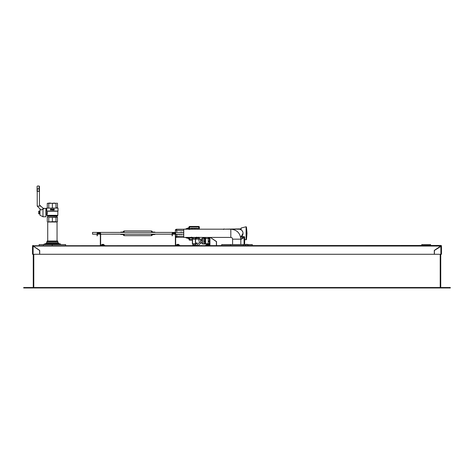 <?xml version="1.0" encoding="UTF-8"?>
<svg xmlns="http://www.w3.org/2000/svg" width="474" height="474" viewBox="0 0 474 474"><rect width="100%" height="100%" fill="white"/><g stroke="black" fill="none" stroke-linecap="round" stroke-linejoin="round"><path stroke-width="0.71" d="M238.132 229.256A4.118 4.118 0 0 1 239.69 229.256L239.731 229.262M239.69 229.256L241.497 230.091M48.034 221.921L52.383 221.696L52.383 217.436L48.781 217.436L48.781 221.696M57.478 221.696L56.732 221.921L57.478 221.696L57.478 217.436L56.732 217.216L55.985 217.436L55.985 221.696L56.732 221.921L50.582 221.921M47.246 211.226L57.828 211.226L57.828 215.326L46.944 215.326L46.944 214.716L46.209 214.716L46.209 210.302L46.748 210.302L46.748 208.092L58.018 208.092L58.018 211.037L46.997 211.037C46.683 210.071 46.683 210.071 46.997 211.037L47.246 211.226C46.997 215.137 47.05 215.563 47.412 212.506M45.913 208.24L45.913 216.772L46.209 208.536L43.122 208.24M39.443 188.611L39.443 204.934L39.443 188.699L39.146 188.759L39.146 191.472L37.233 191.306L37.233 206.095L40.734 206.095L43.857 208.904L42.968 208.904L42.968 216.772L45.913 216.772M39.443 188.699L39.443 186.762M39.146 191.472L39.443 190.222M39.443 204.934L40.734 206.095M37.085 191.472L37.085 186.323L37.233 191.472M37.233 206.095L41.155 210.101L42.968 208.904M39.881 210.669L39.881 214.349M39.674 213.199L38.702 213.187L38.702 213.869L39.68 213.869L39.656 211.783M39.68 211.149L39.68 211.831L39.68 211.149L39.68 211.831L39.68 211.149L39.68 211.831L39.68 211.149L39.68 211.831L39.68 211.149L38.702 211.149L38.702 211.831L39.68 211.831L39.881 210.74M38.702 211.831L38.702 213.187M53.977 209.378L54.297 209.715L53.781 209.443L54.297 209.715L53.941 210.083L53.609 209.792L54.16 209.727L53.633 209.573L53.734 209.046L53.633 209.573L53.941 209.49M54.297 209.715L53.941 210.083L53.609 209.792L53.941 210.083L53.609 209.792L53.941 210.083L53.609 209.792L53.941 210.083L53.609 209.792L53.941 210.083L53.609 209.792L53.941 210.083L53.609 209.792L53.941 210.083L53.609 209.792L53.941 210.083L53.609 209.792L54.16 209.727L53.746 209.781M50.463 210.065L50.463 209.034L50.463 210.065L50.866 209.644M50.463 209.034L51.008 209.046M51.423 210.065L51.423 209.034L51.423 210.065L51.553 209.253L52.235 210.065L52.235 209.034L52.104 209.84L51.565 209.034L52.104 209.84M52.97 209.941L53.473 210.065L52.798 210.065L53.343 209.312L52.821 209.324L53.473 209.312L53.171 209.745M52.81 209.976L53.343 209.312L52.821 209.324L53.473 209.312M53.058 209.68L53.343 209.312M52.821 209.324L53.153 209.028L52.821 209.324M58.018 208.092L46.748 208.092M57.478 203.316L56.732 203.091L57.478 203.316L57.478 207.802L55.985 207.802L55.985 203.316L54.184 203.091L52.383 203.316L52.383 207.802M52.383 203.316L47.287 203.316L47.287 207.802M47.287 203.316L55.985 203.316M48.781 203.316L48.781 207.802M48.692 203.091L50.582 203.091M47.287 221.696L47.287 217.436L48.034 217.216L47.678 217.216L47.678 216.304L57.093 216.304L57.093 217.216L52.383 217.436M48.781 217.436L55.985 217.436M52.383 221.696L55.985 221.696M57.093 216.304L57.828 215.326M53.781 209.443L54.243 209.046L53.734 209.046M50.866 209.52L50.6 209.153L51.109 209.336M60.577 244.578L60.577 243.986L44.189 243.986L44.189 244.578M58.065 242.706L57.638 241.047L47.133 241.047L46.701 242.706L58.065 242.706L58.918 243.559L45.848 243.559L44.811 243.986M39.146 245.461L39.146 244.578L65.625 244.578L65.625 245.461M232.586 244.578L232.586 239.174A1.766 1.766 0 0 0 230.82 237.415L183.746 237.415L183.746 229.173L230.82 229.173C236.899 229.766 240.229 233.101 240.828 239.174L240.828 244.578M210.492 237.415L216.375 237.415M242.096 230.684L242.919 232.337M243.032 233.297A4.118 4.118 0 0 0 238.914 229.179A4.118 4.118 0 0 1 241.331 236.633A4.118 4.118 0 0 0 243.032 233.297L241.118 236.775M246.456 227.046L247.001 233.297L246.456 239.554L246.456 227.046L246.095 226.785L241.118 228.006L241.118 229.819M33.18 245.751L440.885 245.461A0.587 0.587 0 0 1 441.472 246.047L434.415 250.456L434.415 254.283L440.885 254.283L440.885 246.196M221.702 245.461L221.702 244.578L252.298 244.578L252.298 245.461M240.496 236.633L244.063 236.633A0.587 0.587 0 0 1 244.649 237.219L240.828 239.447M244.649 237.367L244.649 244.578M93.84 234.18L97.105 234.18L92.543 234.174L92.543 232.408L183.746 232.408M97.401 234.174L100.34 234.174L97.401 234.18M122.576 234.174L122.576 234.506L120.757 234.506L120.757 234.174L100.636 234.18L172.127 234.174L154.885 234.18L154.885 234.506L152.658 234.677L152.658 234.174M175.362 234.18L172.423 234.18L175.362 234.174L175.38 236.443L176.524 236.443L176.524 237.361L183.746 237.361L176.524 237.361A1.179 1.179 0 0 1 175.658 236.976M179.836 234.174L179.836 234.476L175.658 234.18L183.746 234.174M177.258 244.353L178.562 244.353L177.258 244.353M179.776 245.461L175.658 244.868L175.658 233.546A0.587 0.587 0 0 0 175.072 232.953L172.714 232.953A0.587 0.587 0 0 0 172.127 233.546L172.127 235.898L172.714 233.249L175.362 233.546L175.362 244.868A0.587 0.587 0 0 0 175.955 245.461M193.333 245.396L193.001 245.313M193.475 237.415L193.475 239.133M193.475 243.766L193.475 245.461M192.859 237.415L192.859 239.133M192.859 243.766L192.859 245.461M194.464 245.39L193.848 245.396M194.761 237.415L194.761 239.133M194.761 243.766L194.761 245.461M195.353 245.313L195.021 245.396M195.501 237.415L195.501 239.133M195.501 243.766L195.501 245.461M176.707 236.289L180.73 236.188L176.524 236.443M176.82 230.311L180.73 230.411L176.707 230.311L176.82 232.408M175.35 232.408L175.38 230.157L176.707 230.311M191.141 237.681L192.859 237.681L191.141 237.415M195.501 237.681L197.214 237.681L195.501 237.681M197.214 237.415L197.966 237.415L197.593 237.622M190.761 228.978L190.406 229.173L191.141 229.173M192.971 228.918L192.343 228.918M192.782 228.918L193.09 228.918M194.488 228.918L194.861 228.918M195.164 228.918L195.478 228.918M195.329 228.918L194.275 228.918M191.318 237.148L192.859 237.504M195.501 237.504L197.036 237.148M191.822 228.918L191.141 228.918M197.214 229.173L197.948 229.173L197.593 228.978M183.746 232.272L181.915 232.408M181.915 234.174L183.746 234.328M181.364 232.408L181.915 232.272M181.364 234.174L181.915 234.328M181.364 232.124L179.954 232.408M179.954 234.174L181.364 234.476M179.836 232.408L179.308 232.408M189.689 237.415A2.145 2.145 0 0 0 191.383 238.244L192.859 238.244M195.501 238.244L196.971 238.244A2.145 2.145 0 0 0 197.824 238.067L197.854 238.037M198.659 229.173A2.145 2.145 0 0 0 196.971 228.355L191.383 228.355A2.145 2.145 0 0 0 190.53 228.533L190.589 228.509M189.79 229.173A2.08 2.08 0 0 1 190.335 228.711L190.501 228.563M186.235 237.889L188.291 238.44L186.235 237.889L186.235 237.415M188.883 238.647A0.438 0.438 0 0 0 188.705 238.552L188.646 237.984L188.291 238.44L189.031 238.937A0.438 0.438 0 0 0 188.942 238.718M199.329 229.173L199.329 227.046L198.736 227.046L198.736 226.459A0.587 0.587 0 0 1 199.329 227.046A0.587 0.587 0 0 0 198.736 226.459L189.618 226.459L189.618 227.046L189.031 227.046A0.587 0.587 0 0 1 189.618 226.459A0.587 0.587 0 0 0 189.031 227.046L189.031 229.173L188.439 229.132L188.942 229.446M189.031 239.554L189.618 239.554L189.618 237.421A1.031 1.031 0 0 0 189.618 237.415L189.031 237.421A0.438 0.438 0 0 0 189.031 237.415L188.439 237.468L189.031 237.421A0.438 0.438 0 0 0 189.031 237.415A0.438 0.438 0 0 1 189.031 237.421L189.031 239.554A0.587 0.587 0 0 0 189.618 240.14L192.385 240.14M186.774 229.173L188.646 228.616L189.031 227.621L186.235 228.711L186.235 229.173M198.736 239.133L198.736 237.421A1.031 1.031 0 0 0 198.736 237.421L199.329 237.421A0.438 0.438 0 0 0 199.329 237.421A0.438 0.438 0 0 1 199.329 237.415L199.329 239.133M192.385 239.554L189.618 239.554L189.618 240.14M188.646 228.616L188.705 228.047M188.409 229.173A7.092 7.092 0 0 1 188.439 229.132L188.291 228.16M188.646 237.984L189.031 238.937M184.913 237.415L186.235 237.711M186.235 228.889L184.913 229.173M183.746 229.238L176.524 229.238A1.179 1.179 0 0 0 175.38 230.157M201.693 239.133L195.383 239.133L195.383 243.014L197.243 243.014M200.188 242.812L201.693 242.812M200.502 239.133L200.502 240.549M198.944 239.133L198.944 241.337M247.061 244.353L246.006 244.353L247.061 244.353M206.99 245.461L205.52 245.461M206.99 245.165L209.342 244.868M244.353 237.367L243.997 237.083M209.342 245.461L209.342 237.415M216.523 245.461L216.523 241.568L210.361 237.415L216.405 241.627L216.405 245.461M240.828 239.305L243.914 236.929M243.914 236.633L243.914 237.219L243.914 236.633M421.759 245.461L421.759 244.578L430.588 244.578L430.588 245.461M441.181 246.196L440.82 245.751M441.472 254.283L441.472 246.196L441.472 254.283L440.885 254.283M33.115 245.461A0.587 0.587 0 0 0 32.528 246.047L32.528 254.283L32.528 246.196L33.269 246.196L39.585 250.456L39.585 254.283L33.115 254.283L33.115 246.196M32.528 254.283L33.115 254.283M33.115 245.751L32.819 246.196M33.263 246.047L39.703 250.391L39.703 254.283L434.297 254.283L434.297 250.391L440.737 246.047L440.737 245.461L440.737 246.047L33.263 246.047L33.263 245.461L33.263 246.047M24.583 287.528L449.417 287.528L449.417 287.973L24.583 287.973L24.583 287.528L23.7 287.528L23.7 287.973L23.7 287.528M23.7 287.973L24.583 287.973M449.417 287.973L450.3 287.973L450.3 287.528L449.417 287.528M440.737 254.283L440.737 287.528M33.263 287.528L33.263 254.283M207.541 244.353L207.031 244.353M209.342 243.837L208.246 243.837L208.169 242.735L208.246 244.092L209.342 244.092M204.851 243.837L203.98 243.837L203.98 241.627L204.851 241.627L204.934 242.735L204.851 244.092L203.98 243.861M204.851 237.995L203.98 237.995L204.934 238.114L204.851 241.023L203.98 241.023L203.98 238.582L204.851 238.582L204.934 243.974M203.98 238.582L203.98 237.995M204.851 241.023L204.851 241.627M204.851 238.232L204.851 238.582M203.98 241.023L203.98 241.627M209.342 241.023L208.246 241.023L208.169 239.803L208.246 238.582L209.342 238.582M209.342 238.232L208.169 238.114L209.342 237.995M208.169 238.114L208.169 242.735L208.246 241.627L209.342 241.627M208.246 241.023L208.246 241.627M201.693 241.189L201.693 238.997L201.693 241.189M202.576 243.986L202.576 238.108L203.903 238.108L203.903 243.997L202.576 243.986L201.693 243.103M204.934 238.161L205.698 238.161L205.698 243.926L204.934 243.926M205.698 238.161L205.698 243.926M208.246 238.232L208.246 238.582M200.271 242.812L201.693 242.854M195.383 239.133L192.385 239.133L192.385 243.766L196.532 243.766L197.006 243.399M196.532 243.014L196.532 243.766M101.442 245.165L102.141 244.353L101.442 245.052L104.239 245.052L103.539 244.353L102.236 244.353M104.754 245.461L100.636 244.868L100.636 233.546A0.587 0.587 0 0 0 100.05 232.953L97.691 232.953A0.587 0.587 0 0 0 97.105 233.546L97.105 235.898L97.691 233.249L100.34 233.546L100.34 244.868A0.587 0.587 0 0 0 100.926 245.461M102.331 244.353L103.35 244.353M120.757 232.408L120.757 232.094L122.576 232.094L122.576 232.408M154.885 232.408L154.885 232.094L153.072 232.094L153.072 232.408M224.054 229.173L241.118 228.889M37.381 191.472L37.381 188.759L39.146 188.759L39.146 186.027L39.443 186.323M37.085 188.699L37.085 186.323M40.568 209.502L39.958 209.816L39.958 215.196L42.968 216.772M47.678 216.304L57.176 216.097M47.59 216.097L47.027 215.534L57.739 215.534M57.046 241.047L57.046 222.01L47.72 222.01L47.72 241.047M57.638 241.663L47.133 241.663M230.82 237.415L230.82 229.173M232.586 239.174L240.828 239.174M233.03 229.422L231.188 229.179M246.095 226.785L246.095 239.814L246.456 239.554M244.063 244.578L244.063 237.367M177.163 244.353L176.464 245.052L179.261 245.052L178.562 244.353M179.48 245.165L179.48 245.461M172.423 235.602L172.127 235.602M180.73 230.411L183.746 230.417M180.73 236.188L183.746 236.182M176.82 236.289L176.82 234.18M191.383 238.244L191.383 237.681M196.971 237.681L196.971 238.244M196.971 228.918L196.971 228.355M191.383 228.355L191.383 228.918M198.582 237.415A2.08 2.08 0 0 1 198.019 237.889L198.772 237.148M188.403 237.415A7.092 7.092 0 0 0 188.439 237.468L188.439 237.871L186.726 237.415M189.618 229.173L189.618 227.046L198.736 227.046L198.736 229.173M176.524 229.238L176.524 230.151M195.561 239.133L195.561 243.014M209.935 245.461L209.935 237.415M244.649 237.219L244.353 237.219M244.063 236.929L244.063 236.633M240.632 237.219L243.914 237.219M440.21 287.528L440.21 254.283M33.79 254.283L33.79 287.528M205.888 245.165L208.684 245.165M196.965 245.461A0.954 0.527 -0 0 1 197.605 245.461M192.562 239.133L192.562 243.766M97.401 235.602L97.105 235.602M104.458 245.165L104.458 245.461M153.072 234.174L153.072 234.506M152.658 232.408L151.852 231.116L151.852 232.408M151.852 234.174L151.852 235.483L151.437 235.655L151.437 234.174M151.437 232.408L151.437 230.945L151.852 231.116M122.576 234.506L122.991 234.677L122.991 234.174M122.991 232.408L122.991 231.922L122.576 232.094M123.791 234.174L123.791 235.483L124.212 235.655L124.212 234.174M122.991 231.922L123.791 231.116L123.791 232.408M124.212 232.408L124.212 230.945L123.791 231.116M39.146 186.027L37.381 186.027M39.68 213.869L39.881 214.272M57.093 217.216L57.478 217.436M47.678 217.216L47.287 217.436M58.918 243.559L59.961 243.986M46.701 242.706L45.848 243.559M233.03 229.179L238.914 229.179M224.054 228.889L223.467 229.475M244.649 239.459L246.095 239.814M243.47 245.461L243.47 244.578M189.582 229.452L190.483 228.587M245.313 245.052L246.006 244.353M248.103 245.052L247.41 244.353M52.241 245.461L52.241 244.578M43.412 245.461L43.412 244.578M230.53 245.461L230.53 244.578M205.888 245.052L206.587 244.353M208.684 245.052L207.985 244.353M202.576 238.108L201.693 238.991M205.817 243.695L208.169 243.695M205.817 238.398L208.169 238.398M201.693 242.184L198.28 245.461M201.693 240.223L196.349 245.461M103.539 244.353L104.239 245.165M153.072 232.094L152.658 231.922M152.658 234.677L151.852 235.483M122.991 234.677L123.791 235.483M151.437 230.945L124.212 230.945M151.437 235.655L124.212 235.655"/></g></svg>
